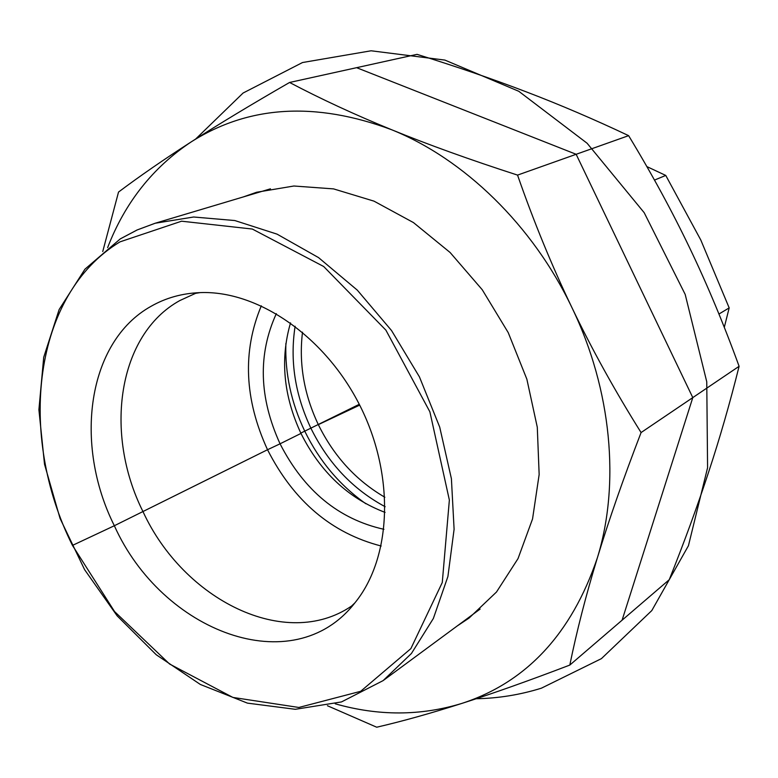 <?xml version="1.0" encoding="UTF-8"?>
<svg xmlns="http://www.w3.org/2000/svg" width="778" height="778" viewBox="0 0 778 778"><rect width="100%" height="100%" fill="white"/><g stroke="black" fill="none" stroke-linecap="round" stroke-linejoin="round"><path stroke-width="1.17" d="M72.461 545.407L114.561 611.557L169.565 664.004L232.894 697.428L298.849 707.465L360.661 691.311L410.862 648.628L442.274 582.518L449.363 500.06L429.884 411.825L385.898 330.154L323.687 266.514L252.315 229.043L181.575 221.195L120.016 241.851C32.744 294.58 17.184 434.98 72.461 545.407L114.347 525.734C161.96 631.911 293.014 682.287 354.865 602.901C391.548 558.166 395.224 476.136 360.331 406.408C325.603 336.602 257.858 290.213 200.053 292.616C182.12 293.325 165.802 297.886 151.107 306.279C87.185 341.766 73.502 444.238 114.347 525.734L267.525 449.723C293.685 501.129 331.564 533.222 381.171 546.01M261.32 305.812C242.308 351.296 244.38 399.27 267.525 449.723L280.061 443.81C304.062 490.685 338.683 519.189 383.933 529.312M276.326 313.651C257.781 354.272 259.025 397.655 280.061 443.81L300.969 433.424C320.341 472.061 348.388 498.387 385.091 512.41M290.525 322.88C280.031 359.028 283.513 395.876 300.969 433.424M285.876 343.458C284.933 373.508 291.225 402.732 304.743 431.138C319.418 461.14 339.782 485.346 365.854 503.755M724.299 327.334L729.18 307.894L700.803 240.023L665.754 175.429L646.858 166.589M729.18 307.894L718.95 314.03M654.493 180.088L665.754 175.429M295.115 326.264C289.786 360.632 295.047 394.621 310.899 428.231C328.19 463.26 352.94 489.411 385.149 506.711M302.506 332.177C298.723 363.511 304.004 394.329 318.328 424.642C333.937 456.336 356.12 480.541 384.867 497.249M641.082 432.558C623.295 478.742 608.707 520.56 597.31 558.011C620.231 484.315 611.741 389.856 571.966 307.68C591.97 349.371 615.009 390.994 641.082 432.558L739.1 366.302C723.735 324.056 707.29 284.66 689.755 248.104C672.27 211.538 651.896 174.048 628.624 135.654C594.159 119.355 560.141 104.797 526.55 91.969C492.931 79.093 456.423 66.558 417.027 54.353L289.572 82.468C320.769 98.923 354.749 114.658 391.499 129.683C315.372 101.364 248.629 105.419 191.262 141.849C152.848 167.406 124.966 202.659 107.627 247.628M569.807 665.073C528.777 680.75 492.785 693.529 461.84 703.419C526.327 682.413 571.49 633.944 597.31 558.011C585.892 595.53 576.722 631.221 569.807 665.073L669.245 579.707C684.416 541.683 697.574 505.729 708.709 471.838C719.854 438.024 729.988 402.839 739.1 366.302M335.23 703.798C378.487 716.11 420.694 715.984 461.84 703.419C430.798 713.329 402.421 721.264 376.708 727.216L327.412 705.724M102.735 251.566L118.528 192.059C139.573 176.246 163.818 159.509 191.262 141.849C218.618 124.247 251.391 104.447 289.572 82.468M391.499 129.683C428.182 144.679 470.194 159.811 517.545 175.099C533.815 221.798 551.962 265.988 571.966 307.68C532.755 225.25 463.989 158.79 391.499 129.683M628.624 135.654L517.545 175.099M243.135 196.99L256.623 192.254L293.899 186.01L333.548 188.889L373.985 201.142L413.449 222.576L450.112 252.5L482.234 289.727L508.229 332.614L526.862 379.178L537.287 427.229L539.154 474.522L532.551 518.936L518.022 558.614L496.481 592.029L469.076 618.053L457.182 625.989M359.679 405.124L318.328 424.642L359.271 404.307L300.814 433.093M195.648 139.048L243.086 93.029L302.506 62.532L371.106 50.784L444.87 60.081L518.77 91.279L587.108 143.249L644.203 212.705L685.194 294.424L706.755 381.774L707.581 467.714L688.433 545.728L651.808 610.565L601.404 658.645L541.439 688.16C520.21 694.793 498.445 698.323 476.155 698.751M622.099 620.183L692.79 397.607L576.148 154.287L356.606 67.686M154.948 223.315L137.045 229.996L120.337 238.846L84.958 269.169L59.147 309.527L43.714 357.267L38.9 409.724L44.521 464.272L60.042 518.391L84.608 569.671L117.147 615.845L156.261 654.765L200.335 684.455L247.423 703.127L295.319 709.303L341.474 701.931L383.116 680.614L411.426 653.491L433.365 618.461L447.904 576.527L454.099 529.273L451.405 478.694L439.706 427.103L419.449 376.912L391.538 330.543L357.335 290.175L318.552 257.606L277.075 234.149L234.82 220.544L193.644 217.004L155.201 223.237L137.2 229.938L120.639 238.71M200.053 292.616L195.57 293.345L179.874 300.532C117.731 334.666 103.737 433.297 142.977 511.584C183.579 599.984 285.516 651.089 351.568 606.052L354.865 602.901M270.452 188.83L155.201 223.237M480.123 609.067L383.33 680.449"/></g></svg>
